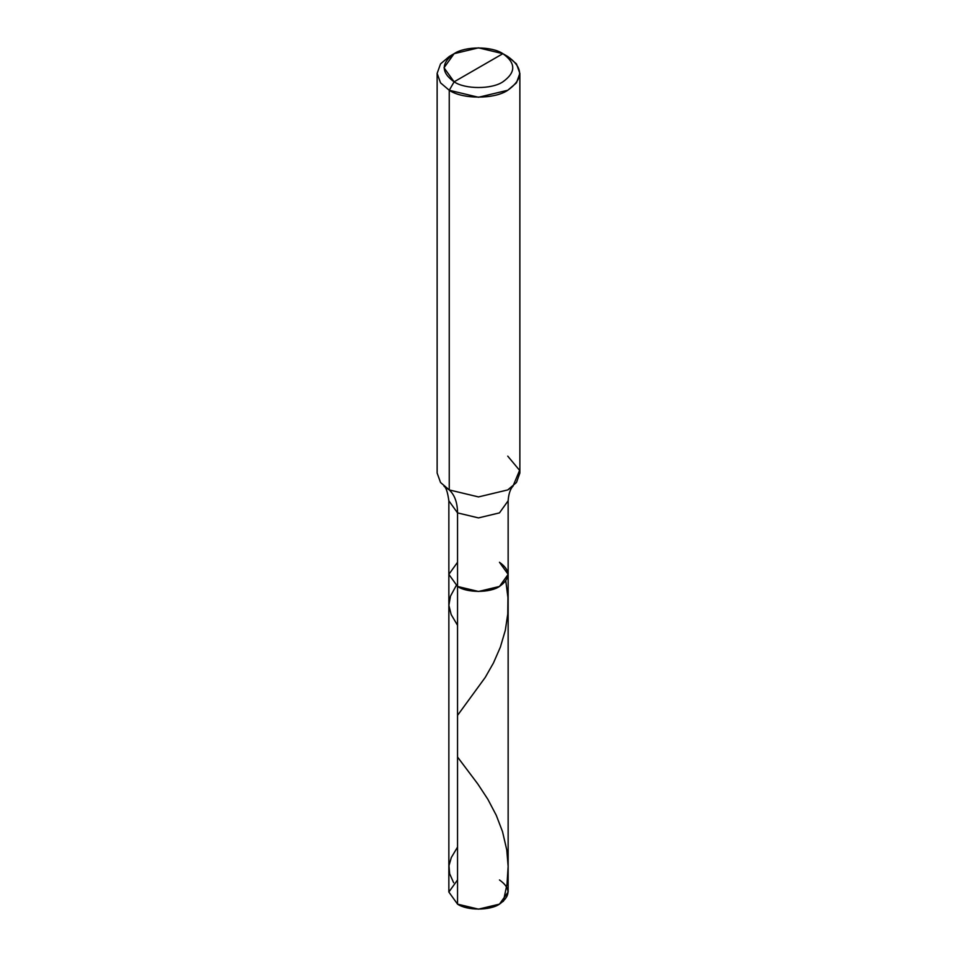 <?xml version="1.0" encoding="UTF-8"?>
<svg xmlns="http://www.w3.org/2000/svg" width="957" height="957" viewBox="0 0 957 957"><rect width="100%" height="100%" fill="white"/><g stroke="black" fill="none" stroke-linecap="round" stroke-linejoin="round"><path stroke-width="1.44" d="M512.988 486.228C513.957 485.402 508.957 488.381 508.143 500.798L499.458 512.892L478.5 517.904L457.542 512.892L448.857 500.798L448.857 892.032L457.542 904.138L457.542 512.892L478.5 517.904L499.458 512.892L508.143 500.798L508.143 892.032L499.458 904.138L478.5 909.15L457.542 904.138L457.542 586.462L448.857 574.367L457.542 562.261L448.857 574.367L457.542 586.462L478.5 591.474L499.458 586.462L508.143 574.367L499.458 562.261C510.775 570.324 510.775 578.399 499.458 586.462C490.032 592.993 466.968 592.993 457.542 586.462L448.857 574.367L457.542 586.462C466.968 592.993 490.032 592.993 499.458 586.462C510.775 578.399 510.775 570.324 499.458 562.261M457.542 879.938L448.857 892.032L457.542 904.138C466.968 910.669 490.032 910.669 499.458 904.138C510.775 896.063 510.775 888 499.458 879.938M478.5 67.756L454.12 81.824C440.974 72.445 440.974 63.066 454.12 53.676C465.09 46.092 491.91 46.092 502.88 53.676L454.12 81.824L449.252 90.269L478.5 97.267L507.748 90.269L516.457 82.864L519.866 73.378L516.457 63.892L507.748 56.499L502.88 53.676C516.026 63.066 516.026 72.445 502.88 81.824C491.91 89.42 465.09 89.42 454.12 81.824C465.09 89.42 491.91 89.42 502.88 81.824C516.026 72.445 516.026 63.066 502.88 53.676L478.5 67.756M508.143 574.367L499.458 586.462L478.5 591.474L457.542 586.462L457.542 512.892C457.446 502.628 454.683 494.972 449.252 489.924L478.5 496.922L507.748 489.924L512.952 486.252L519.603 470.365L507.748 456.154M519.866 73.378L519.866 473.045L516.457 482.519L507.748 489.924L478.5 496.922L449.252 489.924L449.252 90.269C462.41 99.372 494.59 99.372 507.748 90.269C523.527 79.012 523.527 67.756 507.748 56.499L502.88 53.676L478.5 47.85L454.12 53.676L444.024 67.756L454.12 81.824L449.252 90.269L440.543 82.864L437.134 73.378L440.543 63.892L449.252 56.499L440.543 63.892L437.134 73.378L440.543 82.864L449.252 90.269L449.252 489.924L444.048 486.252M444.012 486.228C446.01 487.197 447.625 492.042 448.857 500.798L457.542 512.892C457.446 502.628 454.683 494.972 449.252 489.924L440.543 482.519L437.134 473.045L437.134 73.378M453.63 882.725L449.646 873.705L448.977 865.678L451.333 857.496L457.542 847.089M457.542 625.328L451.166 614.538L448.869 605.303L450.484 596.151L456.19 585.636M503.37 901.35L507.031 884.077L508.131 866.396L506.779 849.995L502.509 831.597L496.288 815.352L487.867 799.298L477.854 784.034L457.542 757.035M457.542 715.381L485.235 677.424L493.477 662.926L500.379 647.111L505.32 630.256L507.76 614.011L507.94 597.551L505.798 581.043M454.12 53.676L449.252 56.499"/></g></svg>

